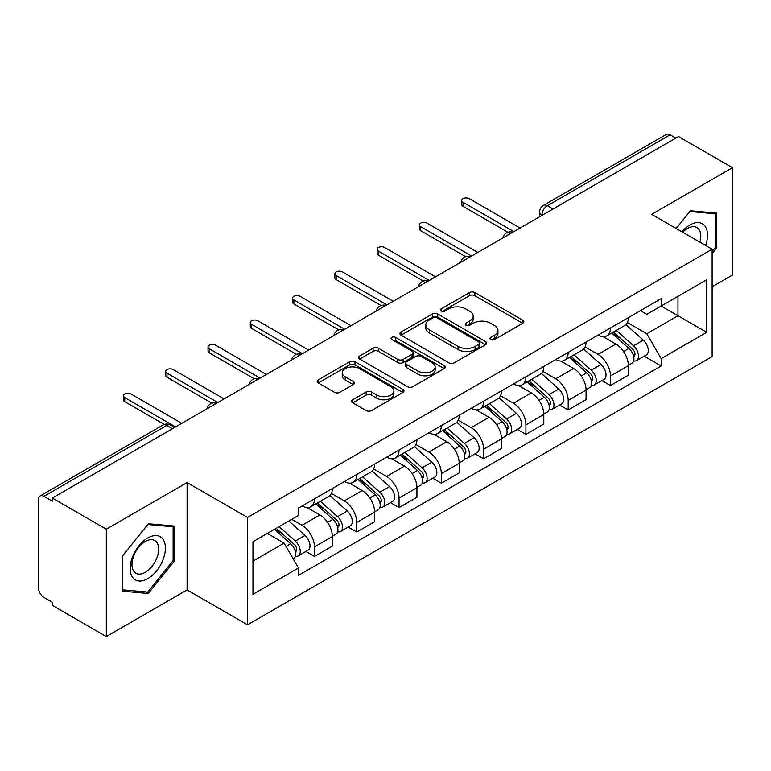 <?xml version="1.0" encoding="UTF-8"?>
<svg xmlns="http://www.w3.org/2000/svg" width="771" height="771" viewBox="0 0 771 771"><rect width="100%" height="100%" fill="white"/><g stroke="black" fill="none" stroke-linecap="round" stroke-linejoin="round"><path stroke-width="1.16" d="M490.741 339.568A2.631 1.523 0 0 0 494.471 339.568L522.738 323.251A3.759 2.168 0 0 0 523.837 321.709A3.759 2.168 0 0 0 522.738 320.177L474.849 292.527A3.759 2.168 0 0 0 469.529 292.527L441.263 308.843A2.631 1.523 0 0 0 440.492 309.923A2.631 1.523 0 0 0 441.263 311.002A2.631 1.523 0 0 0 444.983 311.002L448.645 308.882A12.037 6.949 0 0 1 465.665 308.882L469.664 311.195A12.037 6.949 0 0 1 473.192 316.11A12.037 6.949 0 0 1 469.664 321.025L466.002 323.136A2.631 1.523 0 0 0 465.231 324.205A2.631 1.523 0 0 0 466.002 325.285A2.631 1.523 0 0 0 469.722 325.285L473.384 323.174A12.037 6.949 0 0 1 490.414 323.174L494.404 325.478A12.037 6.949 0 0 1 497.931 330.393A12.037 6.949 0 0 1 494.404 335.308L490.741 337.419A2.631 1.523 0 0 0 489.97 338.498A2.631 1.523 0 0 0 490.741 339.568L490.741 337.419M352.723 399.744A3.759 2.168 0 0 0 351.624 401.277A3.759 2.168 0 0 0 352.723 402.819L366.167 410.577A3.759 2.168 0 0 0 371.487 410.577L402.876 392.449A3.759 2.168 0 0 0 403.985 390.916A3.759 2.168 0 0 0 402.876 389.374L354.988 361.724A3.759 2.168 0 0 0 349.668 361.724L318.269 379.852A3.759 2.168 0 0 0 317.17 381.385A3.759 2.168 0 0 0 318.269 382.927L334.498 392.294A3.759 2.168 0 0 0 339.828 392.294L353.263 384.536A3.759 2.168 0 0 0 354.361 383.004A3.759 2.168 0 0 0 353.263 381.462L345.215 376.817A10.062 5.811 0 0 1 342.266 372.711A10.062 5.811 0 0 1 348.473 367.343A10.062 5.811 0 0 1 359.45 368.605L390.974 386.801A10.062 5.811 0 0 1 393.923 390.916A10.062 5.811 0 0 1 387.707 396.284A10.062 5.811 0 0 1 376.74 395.022L371.487 391.986A3.759 2.168 0 0 0 366.167 391.986L352.723 399.744L352.723 402.819M247.53 517.457L187.093 482.559L106.311 529.195L52.37 498.047L678.509 136.554L732.45 167.692L651.678 214.328L712.125 249.226L247.53 517.457L247.53 624.809L712.125 356.587L712.125 249.226M448.905 362.804A3.759 2.168 0 0 0 454.225 362.804L485.624 344.676A3.759 2.168 0 0 0 486.723 343.143A3.759 2.168 0 0 0 485.624 341.601L437.735 313.951A3.759 2.168 0 0 0 432.415 313.951L401.016 332.079A3.759 2.168 0 0 0 399.918 333.621A3.759 2.168 0 0 0 401.016 335.154L448.905 362.804M392.892 340.136A2.631 1.523 0 0 1 395.562 340.512L395.562 337.38L444.25 365.493A3.759 2.168 0 0 1 445.359 367.025A3.759 2.168 0 0 1 444.25 368.567L412.861 386.685A3.759 2.168 0 0 1 407.531 386.685L359.643 359.035L359.643 355.971A3.759 2.168 0 0 0 358.544 357.503A3.759 2.168 0 0 0 359.643 359.035M359.643 355.971L373.077 348.213A3.759 2.168 0 0 1 378.407 348.213L397.826 359.421A3.759 2.168 0 0 0 403.146 359.421L412.061 354.275A3.759 2.168 0 0 0 413.16 352.742A3.759 2.168 0 0 0 412.061 351.21L391.841 339.529A2.631 1.523 0 0 1 391.07 338.459A2.631 1.523 0 0 1 392.69 337.052A2.631 1.523 0 0 1 395.562 337.38M106.311 529.195L106.311 636.547L52.37 605.408L52.37 602.276L43.976 597.429M712.125 286.783L732.45 275.054L732.45 167.692M106.311 636.547L187.093 589.911L247.53 624.809M172.453 428.724L166.758 425.438L43.966 496.331A7.662 4.424 -120 0 0 40.14 495.946A7.662 4.424 -120 0 0 38.55 499.463L38.55 588.032A7.662 4.424 -120 0 0 43.966 597.429M52.37 498.047L52.37 501.179L43.976 496.331M553.009 209.008L547.323 205.722A7.662 4.424 60 0 0 543.488 205.346L666.279 134.453A7.662 4.424 60 0 1 670.105 134.829L547.323 205.722A7.662 4.424 120 0 0 541.897 215.109L541.897 215.427M675.801 138.115L670.105 134.829M610.478 327.945A17.637 10.177 60 0 1 606.825 335.857L624.712 325.535A17.637 10.177 -120 0 0 628.365 317.613M585.083 346.931L598.007 354.39A17.637 10.177 60 0 1 610.478 375.988L628.365 365.656A17.637 10.177 -120 0 0 615.894 344.059L603.095 336.667M628.365 365.656L628.365 375.207L610.478 385.539L601.9 380.585M606.825 335.857A17.637 10.177 60 0 1 598.142 335.067M610.478 375.988L610.478 385.539M568.188 352.357A17.637 10.177 60 0 1 564.536 360.269L582.433 349.947A17.637 10.177 -120 0 0 586.076 342.025M559.611 404.997L568.188 409.95L586.076 399.619L586.076 390.068A17.637 10.177 -120 0 0 573.614 368.48L560.806 361.079M564.536 360.269A17.637 10.177 60 0 1 555.862 359.479M542.803 371.343L555.718 378.802A17.637 10.177 60 0 1 568.188 400.4L568.188 409.95M525.909 376.768A17.637 10.177 60 0 1 522.256 384.681L540.143 374.359A17.637 10.177 -120 0 0 543.796 366.437M517.331 429.408L525.909 434.362L543.796 424.031L543.796 414.48A17.637 10.177 -120 0 0 531.325 392.892L518.526 385.5M522.256 384.681A17.637 10.177 60 0 1 513.573 383.891M500.514 395.754L513.438 403.214A17.637 10.177 60 0 1 525.909 424.811L525.909 434.362M483.619 401.18A17.637 10.177 60 0 1 479.967 409.102L497.864 398.771A17.637 10.177 -120 0 0 501.507 390.858M475.042 453.82L483.619 458.774L501.507 448.443L501.507 438.901A17.637 10.177 -120 0 0 489.045 417.304L476.237 409.912M479.967 409.102A17.637 10.177 60 0 1 471.293 408.302M458.234 420.166L471.148 427.626A17.637 10.177 60 0 1 483.619 449.223L483.619 458.774M441.34 425.592A17.637 10.177 60 0 1 437.687 433.514L455.574 423.183A17.637 10.177 -120 0 0 459.227 415.27M432.762 478.232L441.34 483.186L459.227 472.854L459.227 463.313A17.637 10.177 -120 0 0 446.756 441.716L433.957 434.324M437.687 433.514A17.637 10.177 60 0 1 429.004 432.714M415.945 444.588L428.869 452.047A17.637 10.177 60 0 1 441.34 473.635L441.34 483.186M399.05 450.004A17.637 10.177 60 0 1 395.398 457.926L413.295 447.594A17.637 10.177 -120 0 0 416.938 439.682M390.473 502.644L399.05 507.597L416.938 497.266L416.938 487.725A17.637 10.177 -120 0 0 404.476 466.127L391.668 458.735M395.398 457.926A17.637 10.177 60 0 1 386.724 457.126M373.665 468.999L386.579 476.459A17.637 10.177 60 0 1 399.05 498.047L399.05 507.597M356.771 474.425A17.637 10.177 60 0 1 353.118 482.338L371.005 472.006A17.637 10.177 -120 0 0 374.658 464.094M348.193 527.056L356.771 532.009L374.658 521.678L374.658 512.137A17.637 10.177 -120 0 0 362.187 490.539L349.388 483.147M353.118 482.338A17.637 10.177 60 0 1 344.435 481.538M331.376 493.411L344.3 500.871A17.637 10.177 60 0 1 356.771 522.468L356.771 532.009M314.481 498.837A17.637 10.177 60 0 1 310.829 506.749L328.725 496.418A17.637 10.177 -120 0 0 332.368 488.506M332.378 536.549A17.637 10.177 -120 0 0 319.907 514.951L307.099 507.559M332.368 546.099L332.368 536.549L314.481 546.88L314.481 556.421L332.378 546.099M310.829 506.749A17.637 10.177 60 0 1 302.155 505.949M305.904 551.467L314.481 556.421M291.717 519.336L302.02 525.282A17.637 10.177 60 0 1 314.481 546.88M640.431 310.655L646.792 314.327L706.699 279.748L677.969 296.334L677.969 315.734L646.792 333.737L627.372 322.519M252.955 561.115L284.123 543.121L298.493 568.005L252.955 594.296L252.955 541.714L298.493 515.423L298.493 508.07L661.161 298.676L661.161 306.039L706.699 332.33L661.161 358.621L646.792 333.737M706.699 279.748L706.699 332.33M298.493 568.005L298.493 575.359L661.161 365.974L661.161 358.621M712.125 253.534L716.596 247.963L716.596 213.095L690.44 210.753L676.186 228.486M187.093 482.559L187.093 589.911M122.175 591.155L148.331 593.487L174.487 560.951L174.487 526.073L148.331 523.74L122.175 556.277L122.175 591.155M284.123 543.121L267.315 533.416M644.18 356.173L661.161 365.974M715.237 247.183L716.596 247.963M145.565 591.897L148.331 593.487M173.128 560.17L174.487 560.951M491.802 339.944L494.404 338.44A12.037 6.949 0 0 0 497.931 333.525L497.931 330.393M473.192 316.11L473.192 319.233A12.037 6.949 0 0 1 469.664 324.148L467.053 325.651M522.69 323.28L474.849 295.659A3.759 2.168 0 0 0 469.529 295.659L442.313 311.368M485.576 344.704L437.735 317.083A3.759 2.168 0 0 0 432.415 317.083L401.065 335.183M478.974 344.213A2.631 1.523 0 0 0 479.745 343.143A2.631 1.523 0 0 0 478.974 342.064L436.935 317.797A2.631 1.523 0 0 0 433.206 317.797L429.351 320.023A12.037 6.949 0 0 0 425.823 324.938A12.037 6.949 0 0 0 429.351 329.853L458.09 346.439A12.037 6.949 0 0 0 475.119 346.439L478.974 344.213L478.974 347.345A2.631 1.523 0 0 0 479.745 346.275L479.745 343.143M425.823 324.938L425.823 328.07A12.037 6.949 0 0 0 429.351 332.985L429.351 329.853M478.974 347.345L475.119 349.571A12.037 6.949 0 0 1 458.09 349.571L429.351 332.985M359.691 359.064L373.077 351.335L373.077 348.213M413.16 352.742L413.16 355.874A3.759 2.168 0 0 1 412.061 357.407L403.146 362.553A3.759 2.168 0 0 1 397.826 362.553L378.407 351.335A3.759 2.168 0 0 0 373.077 351.335M395.562 340.512L444.202 368.596M417.978 371.063A10.062 5.811 0 0 0 428.946 372.316A10.062 5.811 0 0 0 435.162 366.948A10.062 5.811 0 0 0 432.213 362.842L421.101 356.424A3.759 2.168 0 0 0 415.781 356.424L406.866 361.57A3.759 2.168 0 0 0 405.768 363.112A3.759 2.168 0 0 0 406.866 364.644L417.978 371.063L417.978 374.186A10.062 5.811 0 0 0 428.946 375.448A10.062 5.811 0 0 0 435.162 370.08L435.162 366.948M405.768 363.112L405.768 366.244A3.759 2.168 0 0 0 406.866 367.777L406.866 364.644M417.978 374.186L406.866 367.777M393.923 390.916L393.923 394.039A10.062 5.811 0 0 1 387.707 399.407A10.062 5.811 0 0 1 376.74 398.154L371.487 395.118A3.759 2.168 0 0 0 366.167 395.118L352.781 402.848M342.266 372.711L342.266 375.843A10.062 5.811 0 0 0 345.215 379.949L345.215 376.817M353.214 384.565L345.215 379.949M402.828 392.478L354.988 364.856A3.759 2.168 0 0 0 349.668 364.856L318.327 382.956M611.702 333.043L628.924 348.425A9.58 5.532 60 0 1 631.941 363.237L628.365 365.3M612.155 333.448L620.269 338.132M613.437 332.041L632.606 349.147A4.597 2.66 60 0 1 634.051 356.26A4.597 2.66 60 0 1 633.637 356.433M616.308 330.383L633.54 345.765A9.58 5.532 60 0 1 636.547 360.577A9.58 5.532 60 0 1 633.646 360.886M625.917 324.62L643.293 340.127A9.58 5.532 60 0 1 646.3 354.949L636.547 360.577M507.944 232.283L463.024 206.349A4.404 2.544 180 0 1 461.733 204.546L461.733 200.479A4.404 2.544 -0 0 0 463.024 202.281L513.843 231.618M520.078 228.023L469.26 198.677A4.404 2.544 -0 0 0 464.45 198.128A4.404 2.544 -0 0 0 461.733 200.479M569.412 357.455L586.644 372.836A9.58 5.532 60 0 1 589.651 387.649L586.076 389.712M569.865 357.869L577.98 362.543M571.147 356.453L590.326 373.559A4.597 2.66 60 0 1 591.771 380.672A4.597 2.66 60 0 1 591.347 380.845M574.019 354.795L591.251 370.176A9.58 5.532 60 0 1 594.258 384.989A9.58 5.532 60 0 1 591.367 385.298M583.628 349.032L601.014 364.538A9.58 5.532 60 0 1 604.021 379.361L594.258 384.989M527.133 381.867L544.355 397.248A9.58 5.532 60 0 1 547.371 412.061L543.796 414.133M527.586 382.281L535.7 386.965M528.867 380.864L548.036 397.971A4.597 2.66 60 0 1 549.482 405.093A4.597 2.66 60 0 1 549.068 405.257M531.739 379.207L548.971 394.588A9.58 5.532 60 0 1 551.978 409.401A9.58 5.532 60 0 1 549.077 409.709M541.348 373.443L558.724 388.95A9.58 5.532 60 0 1 561.731 403.773L551.978 409.401M705.6 245.467A24.913 14.389 120 0 0 705.157 226.337A24.913 14.389 120 0 0 681.911 231.792M699.895 242.171A18.861 10.89 120 0 0 698.979 229.517A18.861 10.89 120 0 0 696.859 227.551A18.861 10.89 120 0 0 682.682 232.235M676.244 228.515L689.891 211.524L715.237 213.789L715.237 247.578L712.125 251.462M713.56 212.815L715.237 213.789M163.047 539.315A24.913 14.389 120 0 0 138.973 545.772A24.913 14.389 120 0 0 132.525 577.286A24.913 14.389 120 0 0 156.59 570.829A24.913 14.389 120 0 0 163.047 539.315M156.87 542.505A18.861 10.89 120 0 0 154.749 540.538A18.861 10.89 120 0 0 137.19 549.347A18.861 10.89 120 0 0 133.759 571.244A18.861 10.89 120 0 0 135.879 573.21A18.861 10.89 120 0 0 153.439 564.411A18.861 10.89 120 0 0 156.87 542.505M147.781 592.089L122.444 589.825L122.444 556.036L147.781 524.511L173.128 526.776L173.128 560.565L147.781 592.089M171.451 525.803L173.128 526.776M465.655 256.695L420.735 230.76A4.404 2.544 180 0 1 419.443 228.958L419.443 224.891A4.404 2.544 -0 0 0 420.735 226.693L471.563 256.039M477.798 252.435L426.97 223.098A4.404 2.544 -0 0 0 422.171 222.54A4.404 2.544 -0 0 0 419.443 224.891M423.375 281.107L378.455 255.172A4.404 2.544 180 0 1 377.164 253.38L377.164 249.303A4.404 2.544 -0 0 0 378.455 251.105L429.274 280.451M435.509 276.847L384.69 247.51A4.404 2.544 -0 0 0 379.881 246.951A4.404 2.544 -0 0 0 377.164 249.303M484.843 406.288L502.075 421.66A9.58 5.532 60 0 1 505.082 436.473L501.507 438.545M485.296 406.693L493.411 411.377M486.578 405.276L505.757 422.392A4.597 2.66 60 0 1 507.202 429.505A4.597 2.66 60 0 1 506.778 429.669M489.45 403.618L506.682 419A9.58 5.532 60 0 1 509.689 433.813A9.58 5.532 60 0 1 506.798 434.121M499.059 397.855L516.445 413.362A9.58 5.532 60 0 1 519.452 428.184L509.689 433.813M442.564 430.7L459.786 446.072A9.58 5.532 60 0 1 462.802 460.894L459.227 462.957M443.017 431.105L451.131 435.788M444.298 429.688L463.467 446.804A4.597 2.66 60 0 1 464.913 453.917A4.597 2.66 60 0 1 464.499 454.08M447.17 428.04L464.402 443.412A9.58 5.532 60 0 1 467.409 458.234A9.58 5.532 60 0 1 464.508 458.533M456.779 422.267L474.155 437.774A9.58 5.532 60 0 1 477.162 452.596L467.409 458.234M400.274 455.112L417.506 470.483A9.58 5.532 60 0 1 420.513 485.306L416.938 487.368M400.727 455.516L408.842 460.2M402.009 454.109L421.188 471.216A4.597 2.66 60 0 1 422.633 478.328A4.597 2.66 60 0 1 422.209 478.492M404.881 452.452L422.113 467.824A9.58 5.532 60 0 1 425.12 482.646A9.58 5.532 60 0 1 422.229 482.954M414.49 446.679L431.876 462.186A9.58 5.532 60 0 1 434.883 477.008L425.12 482.646M381.086 305.518L336.166 279.584A4.404 2.544 180 0 1 334.874 277.791L334.874 273.715A4.404 2.544 -0 0 0 336.166 275.517L386.994 304.863M393.229 301.259L342.401 271.922A4.404 2.544 -0 0 0 337.602 271.373A4.404 2.544 -0 0 0 334.874 273.715M338.806 329.93L293.886 304.005A4.404 2.544 180 0 1 292.595 302.203L292.595 298.136A4.404 2.544 -0 0 0 293.886 299.929L344.704 329.275M350.94 325.67L300.121 296.334A4.404 2.544 -0 0 0 295.312 295.785A4.404 2.544 -0 0 0 292.595 298.136M296.517 354.352L251.597 328.417A4.404 2.544 180 0 1 250.305 326.615L250.305 322.548A4.404 2.544 -0 0 0 251.597 324.34L302.425 353.687M308.66 350.092L257.832 320.746A4.404 2.544 -0 0 0 253.033 320.196A4.404 2.544 -0 0 0 250.305 322.548M357.995 479.523L375.217 494.895A9.58 5.532 60 0 1 378.233 509.718L374.658 511.78M358.448 479.928L366.562 484.612M359.729 478.521L378.898 495.628A4.597 2.66 60 0 1 380.344 502.74A4.597 2.66 60 0 1 379.93 502.904M362.601 476.863L379.833 492.235A9.58 5.532 60 0 1 382.84 507.058A9.58 5.532 60 0 1 379.939 507.366M372.21 471.091L389.586 486.607A9.58 5.532 60 0 1 392.593 501.42L382.84 507.058M254.237 378.763L209.317 352.829A4.404 2.544 180 0 1 208.025 351.027L208.025 346.96A4.404 2.544 -0 0 0 209.317 348.762L260.135 378.098M266.371 374.504L215.552 345.157A4.404 2.544 -0 0 0 210.743 344.608A4.404 2.544 -0 0 0 208.025 346.96M315.705 503.935L332.937 519.307A9.58 5.532 60 0 1 335.944 534.13L332.368 536.192M316.158 504.34L324.273 509.024M317.44 502.933L336.619 520.039A4.597 2.66 60 0 1 338.064 527.152A4.597 2.66 60 0 1 337.64 527.316M320.312 501.275L337.544 516.647A9.58 5.532 60 0 1 340.551 531.47A9.58 5.532 60 0 1 337.659 531.778M329.921 495.502L347.307 511.019A9.58 5.532 60 0 1 350.313 525.832L340.551 531.47M211.948 403.175L167.028 377.241A4.404 2.544 180 0 1 165.736 375.438L165.736 371.371A4.404 2.544 -0 0 0 167.028 373.174L217.856 402.51M224.091 398.915L173.263 369.569A4.404 2.544 -0 0 0 168.464 369.02A4.404 2.544 -0 0 0 165.736 371.371M274.476 529.292L290.648 543.719A9.58 5.532 60 0 1 293.664 558.541L293.182 558.811M274.64 529.195L281.993 533.436M276.211 528.28L294.329 544.451A4.597 2.66 60 0 1 295.775 551.564A4.597 2.66 60 0 1 295.36 551.728M279.083 526.622L295.264 541.059A9.58 5.532 60 0 1 298.271 555.881A9.58 5.532 60 0 1 295.37 556.19M288.846 520.994L305.017 535.431A9.58 5.532 60 0 1 308.024 550.243L298.271 555.881M164.242 424.455L124.748 401.652A4.404 2.544 180 0 1 123.456 399.85L123.456 395.783A4.404 2.544 -0 0 0 124.748 397.585L175.566 426.922M181.802 423.327L130.983 393.981A4.404 2.544 -0 0 0 126.174 393.432A4.404 2.544 -0 0 0 123.456 395.783M542.167 215.273L541.897 215.109A7.662 4.424 0 0 1 539.652 211.986L539.652 216.718M356.771 522.468L374.658 512.137M399.05 498.047L416.938 487.725M441.34 473.635L459.227 463.313M483.619 449.223L501.507 438.901M525.909 424.811L543.796 414.48M568.188 400.4L586.076 390.068M302.02 525.282L319.907 514.951M344.3 500.871L362.187 490.539M386.579 476.459L404.476 466.127M428.869 452.047L446.756 441.716M471.148 427.626L489.045 417.304M513.438 403.214L531.325 392.892M555.718 378.802L573.614 368.48M598.007 354.39L615.894 344.059M512.146 232.601A7.662 4.424 120 0 0 508.764 234.557M469.867 257.013A7.662 4.424 120 0 0 466.474 258.969M427.577 281.425A7.662 4.424 120 0 0 424.195 283.381M385.298 305.836A7.662 4.424 120 0 0 381.905 307.793M343.008 330.248A7.662 4.424 120 0 0 339.625 332.205M300.729 354.67A7.662 4.424 120 0 0 297.336 356.616M258.439 379.081A7.662 4.424 120 0 0 255.056 381.028M216.159 403.493A7.662 4.424 120 0 0 212.767 405.45M174.699 427.433L170.593 425.062A7.662 4.424 120 0 0 166.758 425.438A7.662 4.424 60 0 0 162.922 425.062L40.14 495.946M494.404 338.44L494.404 335.308M466.002 325.285L466.002 323.136M469.664 324.148L469.664 321.025M441.263 311.002L441.263 308.843M469.529 295.659L469.529 292.527M474.849 295.659L474.849 292.527M522.738 323.251L522.738 320.177M401.016 335.154L401.016 332.079M432.415 317.083L432.415 313.951M437.735 317.083L437.735 313.951M485.624 344.676L485.624 341.601M458.09 349.571L458.09 346.439M475.119 349.571L475.119 346.439M378.407 351.335L378.407 348.213M397.826 362.553L397.826 359.421M403.146 362.553L403.146 359.421M412.061 357.407L412.061 354.275M444.25 368.567L444.25 365.493M366.167 395.118L366.167 391.986M371.487 395.118L371.487 391.986M376.74 398.154L376.74 395.022M353.263 384.536L353.263 381.462M318.269 382.927L318.269 379.852M349.668 364.856L349.668 361.724M354.988 364.856L354.988 361.724M402.876 392.449L402.876 389.374M628.924 348.425L623.556 351.518M635.005 354.159L633.28 355.152M643.293 340.127L633.54 345.765M463.024 202.281L463.024 206.349M586.644 372.836L581.267 375.93M592.726 378.571L590.991 379.563M601.014 364.538L591.251 370.176M544.355 397.248L538.987 400.351M550.436 402.982L548.711 403.975M558.724 388.95L548.971 394.588M420.735 226.693L420.735 230.76M378.455 251.105L378.455 255.172M502.075 421.66L496.697 424.763M508.156 427.394L506.422 428.397M516.445 413.362L506.682 419M459.786 446.072L454.418 449.175M465.867 451.806L464.142 452.808M474.155 437.774L464.402 443.412M417.506 470.483L412.128 473.587M423.587 476.218L421.853 477.22M431.876 462.186L422.113 467.824M336.166 275.517L336.166 279.584M293.886 299.929L293.886 304.005M251.597 324.34L251.597 328.417M375.217 494.895L369.849 497.999M381.298 500.63L379.573 501.632M389.586 486.607L379.833 492.235M209.317 348.762L209.317 352.829M332.937 519.307L327.559 522.41M339.018 525.051L337.284 526.044M347.307 511.019L337.544 516.647M167.028 373.174L167.028 377.241M290.648 543.719L286.022 546.398M296.729 549.463L295.004 550.455M305.017 535.431L295.264 541.059M124.748 397.585L124.748 401.652M512.802 232.225A7.662 7.662 0 0 0 502.962 237.902M470.512 256.637A7.662 7.662 0 0 0 460.682 262.313M428.233 281.049A7.662 7.662 0 0 0 418.393 286.735M385.943 305.461A7.662 7.662 0 0 0 376.113 311.147M343.664 329.872A7.662 7.662 0 0 0 333.824 335.558M301.374 354.294A7.662 7.662 0 0 0 291.544 359.97M259.095 378.706A7.662 7.662 0 0 0 249.255 384.382M216.805 403.117A7.662 7.662 0 0 0 206.975 408.794M170.593 425.062A7.662 7.662 0 0 0 162.922 425.062M543.488 205.346A7.662 7.662 0 0 0 539.652 211.986"/></g></svg>
